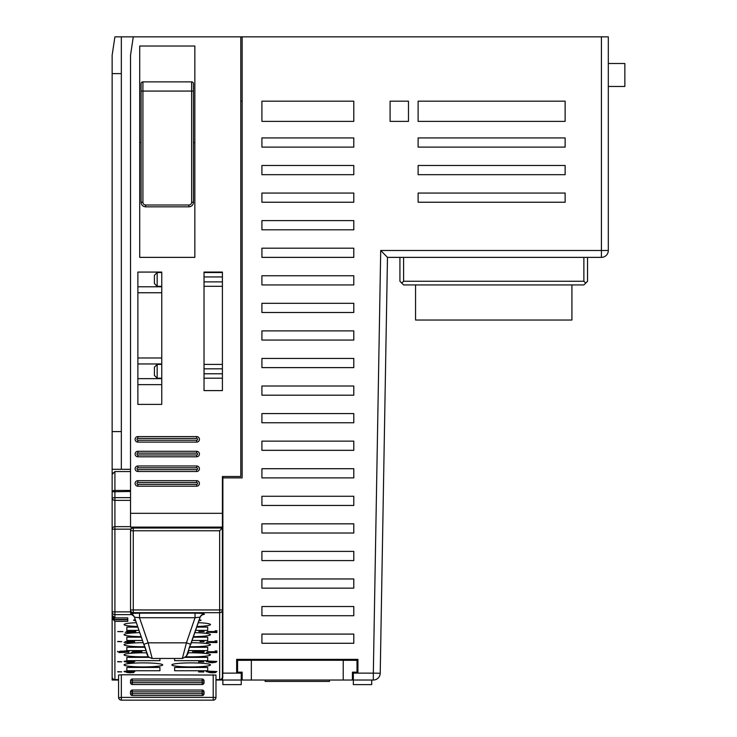 <?xml version="1.0" encoding="UTF-8"?>
<svg xmlns="http://www.w3.org/2000/svg" width="737" height="737" viewBox="0 0 737 737"><rect width="100%" height="100%" fill="white"/><g stroke="black" fill="none" stroke-linecap="round" stroke-linejoin="round"><path stroke-width="1.11" d="M112.623 472.832L112.144 472.832L112.144 611.876L114.908 611.876L114.908 614.621A2.755 2.745 180 0 1 112.144 611.876L112.144 615.303L114.908 617.882L127.768 617.882L127.768 619.43L114.908 619.43L112.144 616.501L112.144 614.861L112.144 680.03L118.574 680.03M127.768 617.882L127.768 619.43M112.144 616.501L112.144 617.237L114.908 619.817L127.768 619.817L127.768 621.365L114.908 621.365L112.144 618.435M127.768 619.817L127.768 621.365M130.523 471.542L114.908 471.542L112.144 474.471L112.144 476.784M130.523 526.651L114.908 526.651L114.908 529.157L112.144 529.157L112.144 474.471M112.144 611.876L112.144 614.861M112.144 472.832L112.144 55.229L114.908 36.85L133.277 36.85L130.523 55.229L130.523 527.102L222.408 527.102L222.408 528.024L219.654 530.778L130.523 530.778L130.523 530.161L130.523 611.876L114.908 611.876L114.908 529.157L130.698 529.157L130.523 530.161M202.159 614.888L204.315 614.326A4.597 4.56 29.3 0 0 200.381 616.537M204.315 614.326L204.425 614.133C204.287 613.553 201.164 613.221 195.047 613.147L195.047 617.717L139.505 617.717L134.475 617.21L134.152 616.501M195.047 613.147L139.505 613.147L133.277 613.377L132.135 614.732A4.597 4.56 150.5 0 1 134.18 616.537M124.092 664.903A19.291 2.018 180 0 0 143.383 666.921A19.291 2.018 180 0 0 162.684 664.903A19.291 2.018 180 0 0 143.383 662.885A19.291 2.018 180 0 0 124.092 664.903M171.868 664.903A19.291 2.018 180 0 0 191.169 666.921A19.291 2.018 180 0 0 210.46 664.903A19.291 2.018 180 0 0 191.169 662.885A19.291 2.018 180 0 0 171.868 664.903M146.801 652.835A19.291 2.018 180 0 0 124.092 654.815A19.291 2.018 180 0 0 148.607 656.759M185.945 656.759A19.291 2.018 180 0 0 210.46 654.815A19.291 2.018 180 0 0 187.751 652.835M143.236 642.719A19.291 2.018 180 0 0 124.092 644.737A19.291 2.018 180 0 0 144.627 646.745M189.934 646.745A19.291 2.018 180 0 0 210.46 644.737A19.291 2.018 180 0 0 191.316 642.719M139.781 632.668A19.291 2.018 180 0 0 124.092 634.649A19.291 2.018 180 0 0 141.145 636.657M193.407 636.657A19.291 2.018 180 0 0 210.46 634.649A19.291 2.018 180 0 0 194.771 632.668M136.354 622.691A19.291 2.018 180 0 0 124.092 624.561A19.291 2.018 180 0 0 137.653 626.496M196.899 626.496A19.291 2.018 180 0 0 210.46 624.561A19.291 2.018 180 0 0 198.198 622.691M135.249 619.495L133.508 620.158L135.691 620.84M198.861 620.84L200.934 620.361A4.597 4.56 29.3 0 0 198.833 620.858M200.934 620.361L199.303 619.495M118.602 697.773L121.338 697.395L121.338 700.15A2.755 2.755 0 0 1 118.574 697.395L118.574 675.055L121.338 674.77L215.978 675.055L215.978 697.395A2.755 2.755 0 0 1 213.214 700.15L213.214 697.395L215.978 697.395M159.929 667.446L126.847 667.446L126.847 670.744L159.929 670.744L159.929 667.446L159.929 670.744M207.705 667.446L174.623 667.446L174.623 670.744L207.705 670.744L207.705 667.446L207.705 670.744M149.206 657.367L126.847 657.367L126.847 660.665L159.929 660.665L159.929 658.445L159.929 660.665M174.623 660.665L174.623 658.445L174.623 660.665L207.705 660.665L207.705 657.367L207.705 660.665M207.705 657.367L185.346 657.367M144.811 647.279L126.847 647.279L126.847 650.578L145.972 650.578M188.58 650.578L207.705 650.578L207.705 647.279L207.705 650.578M207.705 647.279L189.741 647.279M141.338 637.192L126.847 637.192L126.847 640.49L142.471 640.49M192.09 640.49L207.705 640.49L207.705 637.192L207.705 640.49M207.705 637.192L193.214 637.192M137.874 627.113L126.847 627.113L126.847 630.411L138.998 630.411M195.554 630.411L207.705 630.411L207.705 627.113L207.705 630.411M207.705 627.113L196.687 627.113M208.746 672.43L212.238 672.863L216.024 672.273L208.451 671.379L216.89 671.536L207.871 671.149L206.13 671.462L206.71 671.812L214.274 672.319L208.746 672.43M203.799 671.923L198.566 671.923L203.799 672.006M126.681 672.43L130.173 672.863L133.95 672.273L126.386 671.379L134.825 671.536L125.806 671.149L124.065 671.462L124.645 671.812L132.209 672.319L126.681 672.43M117.662 671.693L121.734 671.886L117.662 671.886M208.746 662.351L212.238 662.775L216.024 662.194L208.451 661.301L216.89 661.457L207.871 661.061L206.13 661.375L206.71 661.725L214.274 662.231L208.746 662.351M203.799 661.844L198.566 661.844L203.799 661.918M126.681 662.351L130.173 662.775L133.95 662.194L126.386 661.301L134.825 661.457L125.806 661.061L124.065 661.375L124.645 661.725L132.209 662.231L126.681 662.351M117.662 661.605L121.734 661.808L117.662 661.808M215.149 650.863L215.149 651.72L207.585 651.72L215.149 651.95L215.149 652.457L206.415 652.457L216.89 652.687L216.89 650.863L215.149 651.259M192.744 651.287L192.744 651.877L197.111 651.877L194.485 651.637L195.655 651.139L202.343 651.49L201.468 652.337L194.2 652.577L204.094 652.07L203.799 651.287L200.888 650.9L194.485 651.416M140.067 650.863L140.067 651.72L132.494 651.72L140.067 651.95L140.067 652.457L131.333 652.457L141.808 652.687L141.808 650.863L140.067 651.259M117.662 651.287L117.662 651.877L122.02 651.877L119.403 651.637L120.573 651.139L127.261 651.49L126.386 652.337L119.118 652.577L129.003 652.07L128.717 651.287L125.806 650.9L119.403 651.416M215.149 640.775L215.149 641.632L207.585 641.632L215.149 641.863L215.149 642.369L206.415 642.369L216.89 642.609L216.89 640.775L215.149 641.181M200.022 641.439L204.094 641.632L200.022 641.632M132.789 640.775L132.789 641.632L125.226 641.632L132.789 641.863L132.789 642.369L124.065 642.369L134.539 642.609L134.539 640.775L132.789 641.181M117.662 641.439L121.734 641.632L117.662 641.632M215.149 630.697L215.149 631.554L207.585 631.554L215.149 631.784L215.149 632.291L206.415 632.291L216.89 632.521L216.89 630.697L215.149 631.093M204.094 631.591L198.852 631.591L204.094 631.664M133.95 630.697L133.95 631.554L126.386 631.554L133.95 631.784L133.95 632.291L125.226 632.291L135.7 632.521L135.7 630.697L133.95 631.093M122.895 631.591L117.662 631.591L122.895 631.664M126.847 670.744L126.847 667.446M174.623 670.744L174.623 667.446M126.847 660.665L126.847 657.367M126.847 650.578L126.847 647.279M126.847 640.49L126.847 637.192M126.847 630.411L126.847 627.113M133.618 620.361A4.597 4.56 150.7 0 1 135.719 620.858M133.508 620.158A4.597 4.56 150.7 0 1 135.663 620.674M201.044 620.158A4.597 4.56 29.3 0 0 198.889 620.674M130.523 609.95L133.277 609.95L133.277 612.687A2.755 2.745 180 0 1 130.523 609.95L130.523 612.088A2.755 2.745 180 0 0 132.098 614.566A4.597 4.56 151.2 0 1 134.456 617.173L143.779 644.322L148.128 642.83L139.505 617.717L139.505 613.147M215.978 679.634L219.654 679.615A2.755 2.745 0 0 0 222.408 676.87L222.408 609.95A2.755 2.745 180 0 1 219.654 612.687L133.277 612.687L133.277 613.377A2.755 2.745 180 0 1 130.523 610.641L131.066 613.912L134.226 616.62M132.236 614.824L132.135 614.732A2.755 2.745 180 0 1 130.523 612.226L130.523 612.042M130.523 469.312L112.144 469.303M132.402 527.102L130.698 529.157M130.523 500.368L114.908 500.368A2.755 2.432 180 0 1 112.144 497.936L114.908 497.65L114.908 526.651A2.755 2.497 0 0 0 112.144 529.157L112.144 497.936M215.978 680.03L222.408 680.03L222.869 676.354M222.408 527.102L222.408 476.507L240.787 476.507L240.787 36.85L242.16 36.85L242.16 477.889L222.869 477.889L222.869 476.507M219.654 679.634A2.755 2.755 0 0 0 222.408 676.87L222.408 528.024L133.277 528.024L133.277 609.95L219.654 609.95L219.654 530.778M241.239 660.278L296.375 660.278M242.16 672.448L242.16 680.03L242.16 672.172L237.563 672.172L242.16 672.448M351.319 660.306L357.012 660.324L357.012 672.448L352.424 672.448L352.424 673.139L353.336 673.139M352.424 659.366L352.424 660.278L353.336 660.278M357.012 672.172L352.424 672.172L352.424 680.03L343.23 680.03L343.23 660.297L357.012 660.324M343.23 660.278L251.345 660.278M371.715 680.03L371.715 684.627L353.336 684.627L353.336 680.03L373.327 680.03A6.891 6.891 0 0 0 380.218 673.259A6.891 6.891 0 0 1 373.327 680.03L373.327 673.139L357.933 673.13L357.933 659.366L241.239 659.366L241.239 660.324L251.345 660.297L251.345 680.03L242.16 680.03M241.239 660.048L237.563 660.048L237.563 672.172M241.239 660.315L237.563 660.324M242.16 36.85L608.311 36.85L608.311 250.479A6.891 6.891 0 0 1 601.42 257.37L387.478 257.37L380.707 250.479L608.311 250.479M241.239 659.366L236.651 659.366L236.651 673.13L222.869 673.139L222.869 477.889M418.119 121.384L418.119 101.172L565.132 101.172L565.132 121.384L418.119 121.384M353.797 101.172L353.797 121.384L261.911 121.384L261.911 101.172L353.797 101.172M408.473 101.172L408.473 121.384L390.094 121.384L390.094 101.172L408.473 101.172M565.132 137.92L565.132 147.105L418.119 147.105L418.119 137.92L565.132 137.92M565.132 165.484L565.132 174.678L418.119 174.678L418.119 165.484L565.132 165.484M565.132 193.048L565.132 202.242L418.119 202.242L418.119 193.048L565.132 193.048M261.911 147.105L261.911 137.92L353.797 137.92L353.797 147.105L261.911 147.105M261.911 174.678L261.911 165.484L353.797 165.484L353.797 174.678L261.911 174.678M261.911 202.242L261.911 193.048L353.797 193.048L353.797 202.242L261.911 202.242M261.911 229.806L261.911 220.612L353.797 220.612L353.797 229.806L261.911 229.806M261.911 257.37L261.911 248.185L353.797 248.185L353.797 257.37L261.911 257.37M261.911 284.933L261.911 275.749L353.797 275.749L353.797 284.933L261.911 284.933M261.911 312.497L261.911 303.312L353.797 303.312L353.797 312.497L261.911 312.497M261.911 340.061L261.911 330.876L353.797 330.876L353.797 340.061L261.911 340.061M261.911 367.625L261.911 358.44L353.797 358.44L353.797 367.625L261.911 367.625M261.911 395.198L261.911 386.004L353.797 386.004L353.797 395.198L261.911 395.198M261.911 422.762L261.911 413.568L353.797 413.568L353.797 422.762L261.911 422.762M261.911 450.325L261.911 441.131L353.797 441.131L353.797 450.325L261.911 450.325M261.911 477.889L261.911 468.704L353.797 468.704L353.797 477.889L261.911 477.889M261.911 505.453L261.911 496.268L353.797 496.268L353.797 505.453L261.911 505.453M261.911 533.017L261.911 523.832L353.797 523.832L353.797 533.017L261.911 533.017M261.911 560.581L261.911 551.396L353.797 551.396L353.797 560.581L261.911 560.581M261.911 588.144L261.911 578.96L353.797 578.96L353.797 588.144L261.911 588.144M261.911 615.717L261.911 606.523L353.797 606.523L353.797 615.717L261.911 615.717M261.911 643.281L261.911 634.087L353.797 634.087L353.797 643.281L261.911 643.281M133.277 36.85L240.787 36.85M161.762 404.383L161.762 272.073L137.874 272.073L137.874 404.383L161.762 404.383M222.408 390.601L222.408 272.073L204.029 272.073L204.029 390.601L222.408 390.601M139.708 46.035L139.708 257.37L194.844 257.37L194.844 46.035L139.708 46.035M343.23 680.03L251.345 680.03M222.408 680.03L222.869 673.139M241.239 680.03L222.869 680.03L222.869 684.627L241.239 684.627L241.239 673.13L236.651 673.13M241.239 672.448L241.239 673.13M242.16 101.172L240.787 101.172M357.933 673.13L353.336 673.13L353.336 672.448M353.336 659.366L353.336 660.048M353.336 680.03L353.336 673.13M352.424 680.03L352.424 673.139M380.707 250.479L373.327 673.139L380.218 673.259L387.478 257.37M601.42 257.37L601.42 36.85M583.87 257.37L583.87 281.258L585.712 283.1L587.546 281.258L587.546 257.37M399.924 257.37L399.924 281.258L403.6 284.933L583.87 284.933L585.712 283.1M401.757 283.1L403.6 281.258L403.6 257.37M583.87 281.258L403.6 281.258M571.93 284.933L571.93 320.033L415.548 320.033L415.548 284.933M118.574 679.634L114.908 679.634A2.755 2.755 0 0 1 112.144 676.87A2.755 2.745 0 0 0 114.908 679.615L118.574 679.615M215.978 679.615L219.654 679.615L219.654 609.95L222.408 609.95M133.277 528.024A2.755 2.755 0 0 0 130.523 530.778A2.755 2.755 0 0 1 133.277 528.024L133.277 527.102M204.425 614.133A4.597 4.56 29.3 0 0 200.446 616.418M200.4 616.482L200.418 616.454A4.597 4.56 29.3 0 0 200.095 617.173L195.047 617.717L186.424 642.83L182.38 658.408M200.418 616.464L190.772 644.322L186.424 642.83L148.128 642.83L152.172 658.445C145.088 656.566 148.109 652.89 143.779 644.322L134.466 617.191M222.408 534.979L222.869 534.979M130.523 491.487L112.144 491.772A2.755 1.345 0 0 1 114.908 490.427L114.908 471.542M121.338 36.85L121.338 73.599L112.144 73.599M112.144 431.587L121.338 431.587L121.338 469.34M121.338 431.587L121.338 73.599M242.16 659.366L242.16 660.278M608.311 86.469L624.856 86.469L624.856 63.493L608.311 63.493M265.136 680.03L265.136 681.412L329.448 681.412L329.448 680.03M137.874 286.776L161.762 286.776M137.874 292.746L161.762 292.746M204.029 373.779L222.408 373.779M204.029 368.832L222.408 368.832M204.029 281.893L222.408 281.893M204.029 276.946L222.408 276.946M137.874 384.631L161.762 384.631M137.874 363.949L161.762 363.949M137.874 357.979L161.762 357.979M137.874 378.652L161.762 378.652M154.411 367.173L154.411 371.301C154.411 376.616 154.411 376.616 154.411 371.301C154.411 365.994 154.411 365.994 154.411 371.301L154.411 375.437L157.165 378.192L157.165 364.41L154.411 367.173L154.411 375.437M154.411 275.288L154.411 279.424C154.411 284.731 154.411 284.731 154.411 279.424C154.411 274.109 154.411 274.109 154.411 279.424L154.411 283.552L157.165 286.315L157.165 272.533L154.411 275.288L154.411 283.552M139.708 142.554L141.089 142.554M193.463 142.554L194.844 142.554M137.874 436.58A2.755 2.755 0 0 0 135.12 439.335A2.755 2.755 0 0 0 137.874 442.099L196.678 442.099A2.755 2.755 0 0 0 199.432 439.335A2.755 2.755 0 0 0 196.678 436.58L137.874 436.58A2.755 2.755 0 0 0 135.12 439.335A2.755 2.755 0 0 0 137.874 442.099L137.874 440.256L196.678 440.256A0.921 0.921 0 0 0 197.599 439.335A0.921 0.921 0 0 0 196.678 438.423L137.874 438.423L137.874 436.58M196.678 486.199A2.755 2.755 0 0 0 199.432 483.444A2.755 2.755 0 0 0 196.678 480.69L137.874 480.69A2.755 2.755 0 0 0 135.12 483.444A2.755 2.755 0 0 0 137.874 486.199L196.678 486.199L196.678 484.366A0.921 0.921 0 0 0 197.599 483.444A0.921 0.921 0 0 0 196.678 482.523L137.874 482.523A0.921 0.921 0 0 0 136.953 483.444A0.921 0.921 0 0 0 137.874 484.366L196.678 484.366M196.678 471.496A2.755 2.755 0 0 0 199.432 468.741A2.755 2.755 0 0 0 196.678 465.987L137.874 465.987A2.755 2.755 0 0 0 135.12 468.741A2.755 2.755 0 0 0 137.874 471.496L196.678 471.496L196.678 469.662A0.921 0.921 0 0 0 197.599 468.741A0.921 0.921 0 0 0 196.678 467.82L137.874 467.82A0.921 0.921 0 0 0 136.953 468.741A0.921 0.921 0 0 0 137.874 469.662L196.678 469.662M196.678 456.793A2.755 2.755 0 0 0 199.432 454.038A2.755 2.755 0 0 0 196.678 451.284L137.874 451.284A2.755 2.755 0 0 0 135.12 454.038A2.755 2.755 0 0 0 137.874 456.793L196.678 456.793L196.678 454.959A0.921 0.921 0 0 0 197.599 454.038A0.921 0.921 0 0 0 196.678 453.117L137.874 453.117A0.921 0.921 0 0 0 136.953 454.038A0.921 0.921 0 0 0 137.874 454.959L196.678 454.959M121.338 700.15L213.214 700.15M132.365 695.553L202.196 695.553A1.833 1.833 0 0 0 204.029 693.72A1.833 1.833 0 0 1 202.196 695.553L132.365 695.553L132.365 693.72L130.523 693.72A1.833 1.833 0 0 0 132.365 695.553A1.833 1.833 0 0 1 130.523 693.72L130.523 691.877L132.365 691.877L132.365 690.044A1.833 1.833 0 0 0 130.523 691.877A1.833 1.833 0 0 1 132.365 690.044L202.196 690.044L202.196 691.877L204.029 691.877A1.833 1.833 0 0 0 202.196 690.044A1.833 1.833 0 0 1 204.029 691.877L204.029 693.72L202.196 693.72L202.196 695.553M132.365 679.017L132.365 680.859L130.523 680.859L130.523 682.692L132.365 682.692L132.365 684.526L202.196 684.526L202.196 680.859L132.365 680.859L132.365 682.692L204.029 682.692A1.833 1.833 0 0 1 202.196 684.526A1.833 1.833 0 0 0 204.029 682.692L204.029 680.859A1.833 1.833 0 0 0 202.196 679.017L132.365 679.017A1.833 1.833 0 0 0 130.523 680.859A1.833 1.833 0 0 1 132.365 679.017L202.196 679.017L202.196 680.859L204.029 680.859M132.365 700.15L202.196 700.15M130.523 682.692A1.833 1.833 0 0 0 132.365 684.526M206.71 671.812L207.871 671.149M215.729 672.586L215.738 672.126M214.568 672.743L215.729 672.126M200.888 671.858L201.468 671.858M124.553 671.333L125.806 671.149M133.664 672.586L132.209 672.301M206.618 661.246L207.871 661.061M214.274 661.863L215.738 662.038M200.888 661.771L201.468 661.771M124.553 661.246L125.806 661.061M133.664 662.499L132.209 661.863M215.149 652.236L216.89 652.236L216.89 650.863M202.325 652.079L204.094 651.49M202.325 651.02L202.343 651.49M140.067 652.236L141.808 652.236L141.808 650.863M127.243 652.079L129.003 651.49M127.243 651.02L127.261 651.49M215.149 642.148L216.89 642.148L216.89 640.775M132.789 642.148L134.539 642.148L134.539 640.775M215.149 632.06L216.89 632.06L216.89 630.697M201.183 631.517L201.763 631.517M133.95 632.06L135.7 632.06L135.7 630.697M119.984 631.517L120.573 631.517M124.645 671.812L124.645 671.352M132.494 672.743L132.494 672.282M206.71 661.725L206.71 661.264M124.645 661.725L124.645 661.264M203.799 652.263L203.799 651.803M203.219 652.42L203.219 651.959M128.717 652.263L128.717 651.803M128.137 652.42L128.137 651.959M191.629 81.871L191.629 202.242L193.463 202.242A4.597 4.597 0 0 1 188.865 206.83A4.597 4.597 0 0 0 193.463 202.242L193.463 83.714A1.833 1.833 0 0 0 191.629 81.871L142.923 81.871A1.833 1.833 0 0 0 141.089 83.714L141.089 91.066L142.923 91.066L142.923 81.871M191.629 202.242A2.755 2.755 0 0 1 188.865 204.997L188.865 206.83L145.686 206.83A4.597 4.597 0 0 1 141.089 202.242L141.089 91.066M114.908 617.882L114.908 614.621L131.831 614.621M114.908 679.615L114.908 621.365M147.833 655.322L143.779 644.322M130.523 497.65L114.908 497.65L114.908 490.427L130.523 490.427M130.523 513.321L222.408 513.321M373.327 680.03A6.891 6.891 0 0 0 380.218 673.259M200.086 617.191L186.719 655.322M137.874 438.423A0.921 0.921 0 0 0 136.953 439.335A0.921 0.921 0 0 0 137.874 440.256M196.678 482.523L196.678 480.69M137.874 482.523L137.874 480.69M137.874 484.366L137.874 486.199M196.678 467.82L196.678 465.987M137.874 467.82L137.874 465.987M137.874 469.662L137.874 471.496M196.678 453.117L196.678 451.284M137.874 453.117L137.874 451.284M137.874 454.959L137.874 456.793M196.678 440.256L196.678 442.099M196.678 438.423L196.678 436.58M121.338 674.77L121.338 697.395L213.214 697.395L213.214 674.77M202.196 693.72L202.196 691.877L132.365 691.877L132.365 693.72L202.196 693.72M193.463 91.066L142.923 91.066L142.923 202.242A2.755 2.755 0 0 0 145.686 204.997L145.686 206.83A4.597 4.597 0 0 1 141.089 202.242L142.923 202.242M188.865 204.997L145.686 204.997M202.26 614.805L200.317 616.639M190.772 644.322C186.793 650.9 190.726 654.778 182.38 658.445L152.172 658.445M241.239 673.139L242.16 673.139M204.029 378.192L222.408 378.192M204.029 364.41L222.408 364.41M204.029 286.315L222.408 286.315M204.029 272.533L222.408 272.533M161.762 378.192L157.165 378.192M161.762 364.41L157.165 364.41M161.762 272.533L157.165 272.533M161.762 286.315L157.165 286.315"/></g></svg>
